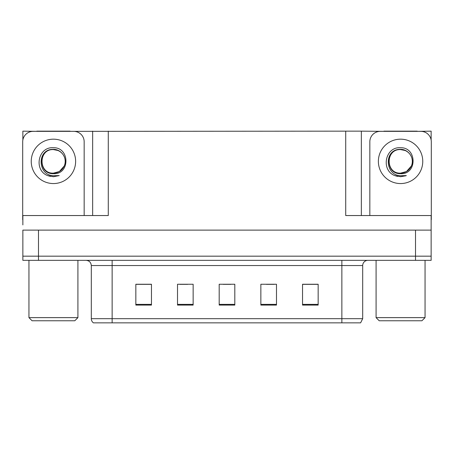 <?xml version="1.0" encoding="UTF-8"?>
<svg xmlns="http://www.w3.org/2000/svg" width="454" height="454" viewBox="0 0 454 454"><rect width="100%" height="100%" fill="white"/><g stroke="black" fill="none" stroke-linecap="round" stroke-linejoin="round"><path stroke-width="0.68" d="M70.103 131.359L345.715 131.155L345.715 215.542L431.141 215.542L431.141 230.127L22.859 230.127L22.859 256.169L38.482 256.169L22.859 256.169L22.859 260.341L38.482 260.341L38.482 256.169L415.518 256.169L38.482 256.169L38.482 230.127M22.859 224.917L22.859 215.542L108.285 215.542L108.285 131.155M36.763 131.359L22.859 131.155L22.859 139.98M38.482 260.341L431.141 260.341L431.141 256.169L415.518 256.169L431.141 256.169L431.141 224.917M417.237 131.359L431.141 131.155L431.141 139.98M92.656 131.155L92.656 215.542M345.715 131.155L361.344 131.155L361.344 215.542L361.344 131.155L383.897 131.359M417.237 131.155L383.897 131.155M36.763 131.155L70.103 131.155M362.695 318.68L360.612 322.845L341.862 322.845L341.862 318.68L362.695 318.68L362.695 265.545A5.21 5.21 0 0 1 367.905 260.341M341.862 322.845L93.388 322.845A5.21 5.21 0 0 1 91.305 318.68L91.305 265.545C90.993 262.384 89.256 260.647 86.095 260.341M318.158 305.082L318.158 284.249L302.534 284.249L302.534 305.082L318.158 305.082M276.486 305.082L276.486 284.249L260.857 284.249L260.857 305.082L276.486 305.082M151.466 305.082L151.466 284.249L135.842 284.249L135.842 305.082L151.466 305.082M193.143 305.082L193.143 284.249L177.514 284.249L177.514 305.082L193.143 305.082M234.814 305.082L234.814 284.249L219.186 284.249L219.186 305.082L234.814 305.082M91.305 318.68L112.138 318.68L112.138 322.845L105.203 322.845M302.534 284.352L317.533 284.352M309.719 284.352L303.107 284.352M179.858 284.352L187.672 284.352M151 284.352L144.383 284.352M136.569 284.352L151.466 284.352M266.43 284.352L274.244 284.352M223.147 284.352L230.961 284.352M53.436 173.139C58.464 172.946 62.073 170.551 64.269 165.965C67.765 158.565 61.557 149.179 53.436 149.355C36.678 148.776 37.421 175.375 53.436 175.726L59.207 175.59L53.436 176.719L47.693 175.607C33.443 170.324 37.977 146.5 53.436 147.726C69.956 147.249 70.228 174.625 53.436 173.706C38.051 174.228 37.954 148.878 53.436 149.587C38.244 148.855 38.244 173.871 53.436 173.139L59.321 171.561L64.269 165.96A11.77 11.77 0 0 0 57.885 150.467L53.436 149.593M22.859 219.708A10.419 10.419 0 0 0 22.7 219.708L22.7 141.779A10.419 10.419 0 0 1 33.119 131.359L73.747 131.359A10.419 10.419 0 0 1 84.166 141.779L84.166 215.542M47.749 175.63L50.451 176.424L47.749 175.63M53.436 176.719L59.207 175.59L53.436 176.719M400.564 173.139C405.592 172.946 409.207 170.551 411.403 165.965C414.894 158.565 408.691 149.179 400.564 149.355C383.812 148.776 384.555 175.375 400.564 175.726L406.341 175.59L400.564 176.719L394.827 175.607C380.577 170.324 385.111 146.5 400.564 147.726C417.09 147.249 417.362 174.625 400.564 173.706C385.179 174.228 385.088 148.878 400.564 149.587C385.378 148.855 385.378 173.871 400.564 173.139L406.455 171.561L411.403 165.96A11.77 11.77 0 0 0 405.013 150.467L400.564 149.593M369.834 215.542L369.834 141.779A10.419 10.419 0 0 1 380.253 131.359L420.881 131.359A10.419 10.419 0 0 1 431.3 141.779L431.3 219.708A10.419 10.419 0 0 0 431.141 219.708M394.884 175.63L397.585 176.424M400.564 176.719L405.882 175.772M32.075 320.762L28.948 317.635L77.918 317.635L74.791 320.762L32.075 320.762M379.209 320.762L376.082 317.635L425.052 317.635L421.925 320.762L379.209 320.762M415.518 230.127L415.518 260.341M341.862 260.341L341.862 265.545L91.305 265.545M362.695 265.545L341.862 265.545L341.862 318.68L112.138 318.68L112.138 260.341M234.814 304.362L219.186 304.362M193.143 304.362L177.514 304.362M151.466 304.362L135.842 304.362M276.486 304.362L260.857 304.362M318.158 304.362L302.534 304.362M53.436 139.174A22.189 22.189 0 0 1 75.625 161.363A22.189 22.189 0 0 1 53.436 183.558A22.189 22.189 0 0 1 31.241 161.363A22.189 22.189 0 0 1 53.436 139.174M64.269 165.965A11.77 11.77 0 0 0 57.885 150.467M400.564 139.174A22.189 22.189 0 0 1 422.759 161.363A22.189 22.189 0 0 1 400.564 183.558A22.189 22.189 0 0 1 378.375 161.363A22.189 22.189 0 0 1 400.564 139.174M411.403 165.965A11.77 11.77 0 0 0 405.013 150.467M77.918 260.341L77.918 317.635M28.948 260.341L28.948 317.635M425.052 260.341L425.052 317.635M376.082 260.341L376.082 317.635"/></g></svg>

